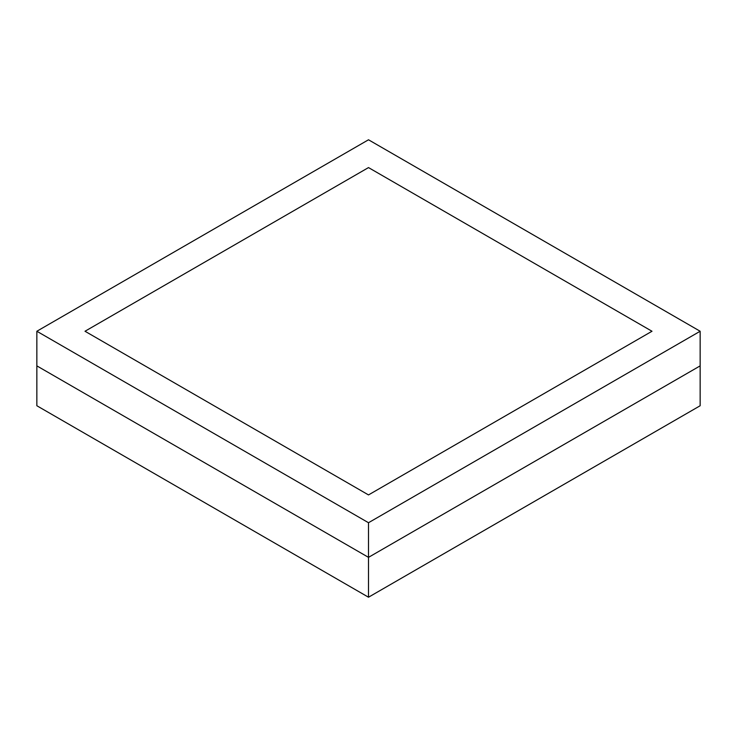 <?xml version="1.0" encoding="UTF-8"?>
<svg xmlns="http://www.w3.org/2000/svg" width="737" height="737" viewBox="0 0 737 737"><rect width="100%" height="100%" fill="white"/><g stroke="black" fill="none" stroke-linecap="round" stroke-linejoin="round"><path stroke-width="1.11" d="M368.5 597.219L368.5 557.356L36.85 365.874L36.85 405.746L368.5 597.219L700.15 405.746L700.15 365.874L368.5 557.356L700.15 365.874L700.15 331.254L368.5 139.781L36.85 331.254L368.5 522.726L700.15 331.254M36.85 331.254L36.85 365.874L368.5 557.356L368.5 522.726M368.5 494.923L85.004 331.254L368.5 167.585L651.996 331.254L368.5 494.923L651.996 331.254L368.5 167.585L85.004 331.254L368.5 494.923"/></g></svg>
